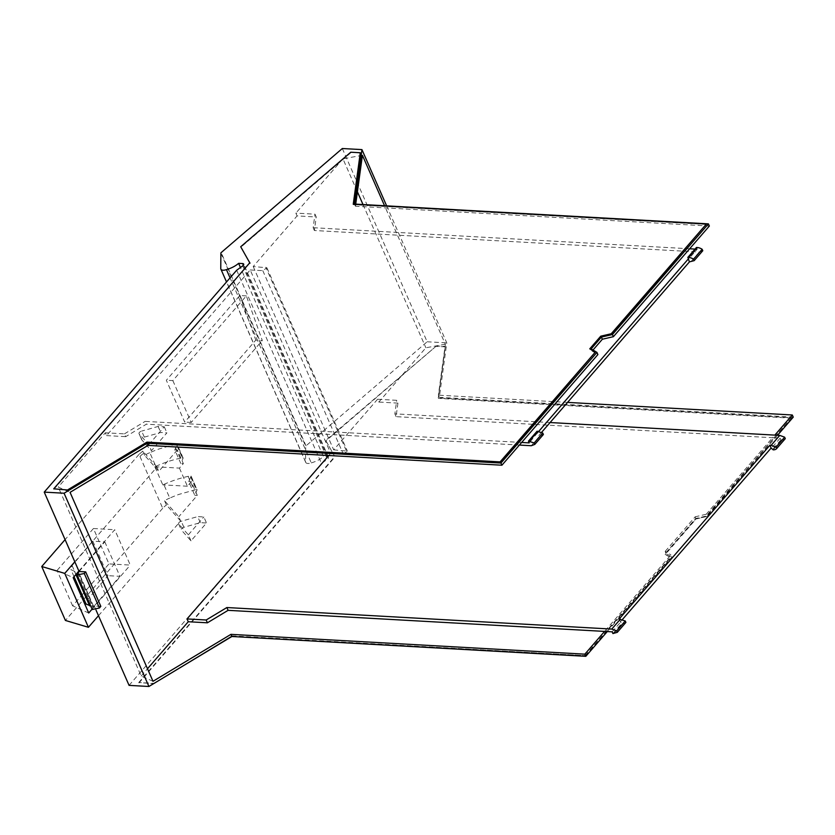 <?xml version="1.0" encoding="UTF-8"?>
<svg xmlns="http://www.w3.org/2000/svg" width="835" height="835" viewBox="0 0 835 835"><rect width="100%" height="100%" fill="white"/><g stroke="black" fill="none" stroke-linecap="round" stroke-linejoin="round"><path stroke-width="0.63" stroke-dasharray="4.17 3.13" d="M246.325 295.882L239.822 295.517L166.342 380.249L184.702 422.092L255.802 340.116L262.305 340.482L246.325 295.882L172.845 380.614L166.342 380.249M153.003 681.297L141.188 676.016L58.252 487.066L70.067 492.358M141.188 676.016L147.492 668.751M328.771 455.513L330.702 453.29L250.218 269.955L106.556 435.588L105.325 432.791L58.252 487.066M172.845 380.614L191.215 422.458L262.305 340.482M191.215 422.458L184.702 422.092M519.38 445.065L146.386 424.19L125.688 436.663L124.457 433.856L105.325 432.791M106.556 435.588L125.688 436.663M250.218 269.955L262.795 270.655L266.908 267.784L253.203 266.511L297.093 215.91L316.225 216.985L314.993 214.177L295.861 213.113L297.093 215.91M702.788 250.719L699.271 252.055L314.377 230.512L316.225 216.985M699.271 252.055L690.681 261.971M541.571 432.363L538.627 435.755L537.396 432.947L529.213 442.884M531.29 445.733L539.89 435.828L538.627 435.755M314.377 230.512L313.146 227.704L314.993 214.177M538.742 431.392L537.396 432.947M539.89 435.828L543.397 434.492M695.054 249.08L697.204 249.206L688.604 259.111M593.007 350.022L592.098 351.055L597.891 354.562M697.204 249.206L696.442 247.473M591.159 348.894L592.098 351.055M537.051 431.246L537.813 432.979M236.67 270.248L321.506 463.508L327.539 459.114A2.703 1.326 -23.7 0 0 328.52 457.361A2.703 1.326 -23.7 0 0 327.456 456.828L323.458 456.599L240.438 267.503M79.075 571.495L104.803 541.832L92.81 541.163L72.092 565.556L70.902 569.543L74.492 571.349L77.926 571.547L93.426 606.93L92.236 609.519M200.337 522.658L197.686 516.614L203.855 516.959L206.506 523.002L191.006 540.871L181.362 530.016A2.703 1.326 156.3 0 1 181.247 529.839A2.703 1.326 156.3 0 1 183.888 527.282L200.337 522.658L206.506 523.002M144.309 437.123L160.769 432.499L166.927 432.843L151.438 450.702L141.783 439.857A2.703 1.326 156.3 0 1 141.668 439.68A2.703 1.326 156.3 0 1 144.309 437.123L141.658 431.09A2.703 1.326 -23.7 0 0 139.017 433.636A2.703 1.326 -23.7 0 0 139.132 433.814L148.787 444.669L151.438 450.702M191.006 540.871L188.355 534.828L178.711 523.973A2.703 1.326 156.3 0 1 178.596 523.795A2.703 1.326 156.3 0 1 181.237 521.249L197.686 516.614M148.787 444.669L164.276 426.8L158.118 426.455L141.658 431.09M158.118 426.455L160.769 432.499M342.319 148.515L427.155 341.776L306.017 445.838A1.085 0.532 -23.7 0 0 305.714 446.339L305.6 461.807A5.438 2.662 -23.7 0 0 305.714 462.381A5.438 2.662 -23.7 0 0 311.257 462.851L230.053 277.867M311.257 462.851A16.22 7.953 -23.7 0 0 323.458 456.599M386.636 205.859L446.777 342.872L439.325 397.324L438.375 395.164L445.347 344.239L384.559 205.744M427.155 341.776L446.777 342.872M355.72 204.137L355.439 206.224L354.489 204.064M445.347 344.239L425.881 347.777L378.808 402.052L377.577 399.255L396.708 400.32L397.94 403.128L378.808 402.052M362.411 155.289L342.945 158.827L357.411 191.789M363.006 204.544L425.881 347.777M567.549 402.397L438.375 395.164M397.94 403.128L396.093 416.655L772.573 437.728L774.838 435.118M793.25 417.135L439.325 397.324M777.521 435.265L707.141 516.416L706.191 514.256L772.573 437.728L780.14 438.156L780.902 439.878L781.748 439.92A8.674 5.25 -139.1 0 0 785.224 438.719M550.088 422.541L394.861 413.847L396.708 400.32M396.093 416.655L394.861 413.847M780.902 439.878L772.302 449.783M780.14 438.156L771.55 448.061M619.1 619.09L621.511 623.651L622.357 623.693A8.674 5.25 40.9 0 0 625.832 622.492M622.138 619.821L620.332 621.898M612.911 633.556L621.511 623.651M612.159 631.834L620.76 621.918M607.275 631.563L671.914 557.039L670.964 554.878L604.582 631.406M707.141 516.416L696.098 518.973L666.121 553.532L671.914 557.039M666.121 553.532L665.182 551.382L670.964 554.878M696.098 518.973L695.158 516.813L665.182 551.382M53.931 489.247L249.79 262.774M350.752 152.21L360.48 153.181M589.76 348.832L595.449 352.589M153.327 683.75L231.953 635.821L153.327 683.75L138.767 682.508L153.129 683.312M231.953 635.821L585.105 655.59L232.14 636.26M585.293 656.028L670.609 557.655L664.921 553.897L695.618 518.514L706.107 516.082L791.423 417.719L438.271 397.951L445.316 346.442L438.271 397.951M585.105 655.59L670.422 557.227M791.423 417.719L706.295 516.51L695.805 518.942L664.921 553.897M665.119 554.336L670.609 557.655M791.611 418.147L438.458 398.378M435.964 346.337L325.733 440.442L334.063 455.232A8.653 4.238 156.3 0 1 334.063 455.232L325.921 440.88L435.964 346.337L445.504 346.869M138.954 682.947L335.012 456.902M138.767 682.508L334.825 456.463M435.776 345.909L445.316 346.442M706.587 224.458L353.435 204.69M350.94 152.648L240.898 247.181M706.191 514.256L695.158 516.813M709.364 226.034L355.439 206.224M92.81 541.163L107.955 575.67L87.247 600.062L86.057 604.049M90.65 605.918L93.071 606.053L93.426 606.93L78.271 572.413M164.276 426.8L166.927 432.843M188.355 534.828L203.855 516.959M104.803 541.832L119.948 576.338L107.955 575.67M100.826 606.367L94.219 606.001L119.948 576.338M94.219 606.001L96.004 610.061M129.07 685.378L321.506 463.508M342.945 158.827L295.861 213.113M689.626 248.778L313.146 227.704M521.645 442.466L145.154 421.383L146.386 424.19M377.577 399.255L333.687 449.856L253.203 266.511M333.687 449.856L347.381 451.13L343.279 453.989L330.702 453.29M124.457 433.856L145.154 421.383M239.822 295.517L255.802 340.116M155.821 466.337A64.869 31.813 -23.7 0 1 165.132 462.58A64.869 31.813 -23.7 0 1 180.162 458.238L182.291 457.768L176.3 444.116L183.084 458.227L182.291 457.768L183.084 458.227L180.798 463.456L174.807 449.804L177.093 444.575L174.171 444.585L159.141 448.927A64.869 31.813 156.3 0 0 149.83 452.685L155.821 466.337A13.517 6.628 -23.7 0 0 154.83 466.744L162.783 484.853A13.517 6.628 156.3 0 1 163.775 484.446L169.766 498.098A64.869 31.813 156.3 0 1 179.076 494.351L196.235 489.54L190.244 475.887A1.085 0.532 156.3 0 1 191.058 476.065A1.085 0.532 156.3 0 1 191.038 476.347L188.752 481.576L194.753 495.228L197.029 489.999L196.235 489.54L197.029 489.999L191.038 476.347M174.807 449.804L177.364 449.95L183.356 463.602L180.798 463.456M177.364 449.95L158.827 471.316L144.643 455.367A13.517 6.628 156.3 0 1 146.876 454.042A13.517 6.628 156.3 0 1 149.83 452.685M154.83 466.744L179.441 468.122L183.356 463.602M74.816 561.788L156.97 467.068L158.827 471.316M98.488 615.708L180.631 520.988L178.773 516.74L164.589 500.791A13.517 6.628 156.3 0 1 166.812 499.455A13.517 6.628 156.3 0 1 169.766 498.098M179.441 468.122L187.395 486.231L191.309 481.722L197.3 495.374L178.773 516.74M78.887 571.057L114.739 529.714L130.27 565.086L108.968 563.896L93.436 528.524L57.072 570.451L73.188 577.632M92.069 609.143L130.27 565.086M156.97 467.068L142.785 451.119L144.643 455.367M164.589 500.791L166.457 505.039L180.631 520.988M142.785 451.119L139.038 454.355L162.7 508.275A13.517 6.628 156.3 0 1 166.457 505.039M187.395 486.231L162.783 484.853M139.038 454.355L65.088 539.619M162.7 508.275L65.422 620.447M197.3 495.374L194.753 495.228M191.309 481.722L188.752 481.576M163.775 484.446A64.869 31.813 156.3 0 1 173.085 480.699A64.869 31.813 156.3 0 1 188.115 476.357L190.244 475.887M93.436 528.524L114.739 529.714M88.719 613.005L72.603 605.824L81.204 595.898M82.049 594.927L108.968 563.896M72.603 605.824L57.072 570.451M242.703 265.854L327.539 459.114M139.132 433.814L141.783 439.857M327.456 456.828L243.361 265.248M183.888 527.282L181.237 521.249M178.711 523.973L181.362 530.016M305.6 461.807L220.764 268.546M220.878 253.078L305.714 446.339M306.017 445.838L221.181 252.577M773.147 449.835L781.748 439.92M613.756 633.608L622.357 623.693M72.092 565.556L87.247 600.062M74.492 571.349L75.881 574.522M77.665 573.113L92.81 607.629M346.254 450.556L265.78 267.221M262.795 270.655L343.279 453.989M139.977 456.515A13.517 6.628 156.3 0 1 143.724 453.28M180.162 458.238L174.171 444.585M188.115 476.357L194.106 490.009M328.52 457.361L243.684 264.1M141.668 439.68L139.017 433.636M178.596 523.795L181.247 529.839M305.714 462.381L226.515 281.948M74.033 576.661L70.902 569.543M93.603 606.325L78.459 571.818M266.908 267.784L347.381 451.13M183.105 457.956L177.103 444.303M191.058 476.065L197.05 489.717"/><path stroke-width="1.25" d="M147.492 668.751L188.272 621.731L207.404 622.806L228.101 610.333L604.582 631.406L584.855 654.16L230.93 634.349L231.879 636.5L585.805 656.31L584.855 654.16M328.771 455.513L187.04 618.933L188.272 621.731M689.418 261.898L687.852 257.389L696.442 247.473L697.288 247.525A8.674 5.25 40.9 0 1 702.151 249.268L702.788 250.719L694.198 260.635L689.418 261.898L541.571 432.363M519.38 445.065L531.29 445.733L534.807 444.397L543.397 434.492L542.771 433.041L537.051 431.246L528.461 441.162L529.213 442.884L521.645 442.466L597.891 354.562L596.941 352.401L591.159 348.894L601.398 337.089L602.348 339.24L593.007 350.022M702.151 249.268L693.561 259.184L694.198 260.635M693.561 259.184A8.674 5.25 -139.1 0 0 688.687 257.441L687.852 257.389M688.186 259.09L538.742 431.392M695.054 249.08L689.626 248.778L613.391 336.682L602.348 339.24M601.398 337.089L612.441 334.532L613.391 336.682M534.807 444.397L534.17 442.957L528.461 441.162M534.17 442.957L542.771 433.041M243.361 265.248L242.62 263.568A2.703 1.326 -23.7 0 1 243.684 264.1A2.703 1.326 -23.7 0 1 242.703 265.854L236.67 270.248L44.234 492.118L64.086 493.224L147.043 443.239L500.969 463.049L501.918 465.21L521.645 442.466M78.104 571.954L77.081 575.002L84.272 573.488L85.681 571.86L79.075 571.495L44.234 492.118M242.62 263.568L238.622 263.338L240.438 267.503M230.053 277.867L226.421 269.59A16.22 7.953 -23.7 0 0 238.622 263.338M386.636 205.859L361.941 149.611L342.319 148.515L221.181 252.577A1.085 0.532 -23.7 0 0 220.878 253.078L220.764 268.546A5.438 2.662 -23.7 0 0 220.878 269.12A5.438 2.662 -23.7 0 0 226.421 269.59M361.941 149.611L354.489 204.064L708.414 223.874L709.364 226.034L689.626 248.778M384.559 205.744L362.411 155.289L355.72 204.137M357.411 191.789L363.006 204.544M774.838 435.118L792.3 414.985L567.549 402.397M777.521 435.265L793.25 417.135L792.3 414.985M785.224 438.719A8.674 5.25 -139.1 0 0 785.255 438.688A8.674 5.25 -139.1 0 0 785.286 438.646L784.649 437.196L779.754 435.39L550.088 422.541M779.754 435.39L771.154 445.305L776.059 447.111L784.649 437.196M785.286 438.646L776.686 448.562L776.059 447.111M776.686 448.562A8.674 5.25 40.9 0 1 776.654 448.593A8.674 5.25 40.9 0 1 773.147 449.835L771.122 448.04L622.138 619.821M771.154 445.305L769.901 445.232L771.122 448.04M769.901 445.232L619.1 619.09L625.258 620.969L625.895 622.419A8.674 5.25 40.9 0 1 625.864 622.451A8.674 5.25 40.9 0 1 625.832 622.492M604.582 631.406L612.159 631.834L612.911 633.556L617.305 632.335L616.668 630.884L611.773 629.079L620.363 619.163M616.668 630.884L625.258 620.969M187.04 618.933L206.172 619.998L207.404 622.806M206.172 619.998L226.87 607.536L228.101 610.333M585.805 656.31L607.275 631.563M230.93 634.349L153.003 681.297L70.067 492.358L147.993 445.399L501.918 465.21M147.993 445.399L147.043 443.239M53.743 488.819L68.303 490.051L53.743 488.819L249.79 262.774L248.851 261.104L249.989 263.202M68.105 489.623L146.929 442.132L500.082 461.901L595.261 352.161L589.76 348.832L600.73 336.192L611.22 333.76L706.4 224.02L353.247 204.251L360.292 152.742L350.752 152.21L240.71 246.753L249.039 261.543M360.292 152.742L353.487 204.272M595.261 352.161L500.269 462.329L146.929 442.132M68.303 490.051L147.117 442.56M590.136 349.061L600.918 336.63L611.408 334.198L706.4 224.02M240.71 246.753L249.028 261.522M64.086 493.224L148.922 686.485L231.879 636.5M617.274 632.366L625.895 622.419L617.274 632.366M611.773 629.079L226.87 607.536M74.033 576.661L86.057 604.049L90.65 605.918M77.081 575.002L92.236 609.519L99.417 607.995L100.826 606.367L85.681 571.86M96.004 610.061L129.07 685.378L148.922 686.485M500.969 463.049L596.941 352.401M612.441 334.532L708.414 223.874M98.488 615.708L88.426 627.304L64.754 573.384L74.816 561.788M92.069 609.143L88.719 613.005L73.188 577.632L78.887 571.057M65.088 539.619L41.75 566.516L65.422 620.447L88.426 627.304M64.754 573.384L41.75 566.516M81.204 595.898L82.049 594.927M697.288 247.525L688.687 257.441M529.296 441.204L537.897 431.298M75.881 574.522L89.648 605.866M84.272 573.488L99.417 607.995M226.515 281.948L220.878 269.12M776.654 448.593L785.255 438.688"/></g></svg>
